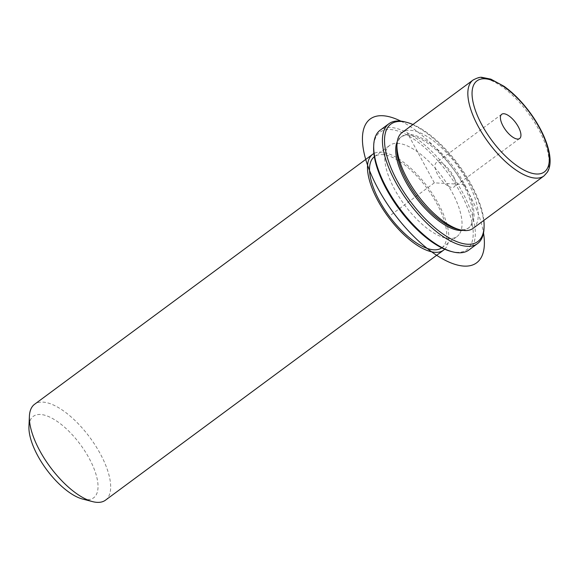 <?xml version="1.0" encoding="UTF-8"?>
<svg xmlns="http://www.w3.org/2000/svg" width="579" height="579" viewBox="0 0 579 579"><rect width="100%" height="100%" fill="white"/><g stroke="black" fill="none" stroke-linecap="round" stroke-linejoin="round"><path stroke-width="0.43" stroke-dasharray="2.9 2.17" d="M447.567 185.707A15.068 6.246 -126.5 0 1 437.022 173.302A15.068 6.246 -126.5 0 1 436.269 162.677A15.068 6.246 -126.5 0 1 442.892 163.871A15.068 6.246 -126.5 0 1 453.437 176.269A15.068 6.246 -126.5 0 1 454.189 186.901A15.068 6.246 -126.5 0 1 447.567 185.707M473.05 228.379A59.63 24.731 53.5 0 0 475.902 225.195A59.63 24.731 53.5 0 0 454.392 161.707A59.63 24.731 53.5 0 0 402.144 132.49M456.788 228.958A56.648 23.493 53.5 0 0 469.091 227.598A56.648 23.493 53.5 0 0 471.805 224.572A56.648 23.493 53.5 0 0 451.374 164.262A56.648 23.493 53.5 0 0 401.732 136.499A56.648 23.493 53.5 0 0 399.018 139.517A56.648 23.493 53.5 0 0 396.825 147.869M462.882 230.377A56.648 23.493 53.5 0 0 468.006 228.401A56.648 23.493 53.5 0 0 470.713 225.383A56.648 23.493 53.5 0 0 450.281 165.066A56.648 23.493 53.5 0 0 400.639 137.303A56.648 23.493 53.5 0 0 397.932 140.328A56.648 23.493 53.5 0 0 397.252 141.623M459.806 233.446A56.648 23.493 53.5 0 0 439.374 173.135A56.648 23.493 53.5 0 0 389.732 145.372A56.648 23.493 53.5 0 0 387.025 148.39A56.648 23.493 53.5 0 0 407.457 208.708A56.648 23.493 53.5 0 0 457.099 236.471A56.648 23.493 53.5 0 0 459.806 233.446M441.719 247.841A56.648 23.493 53.5 0 0 441.828 247.761A56.648 23.493 53.5 0 0 444.534 244.736A56.648 23.493 53.5 0 0 424.103 184.426A56.648 23.493 53.5 0 0 374.461 156.663A56.648 23.493 53.5 0 0 374.36 156.743M444.694 249.223A59.63 24.731 53.5 0 0 446.452 246.972A59.63 24.731 53.5 0 0 426.014 184.846A59.63 24.731 53.5 0 0 373.904 153.493M105.472 500.184A59.63 24.731 53.5 0 0 108.331 496.999A59.63 24.731 53.5 0 0 86.821 433.512A59.63 24.731 53.5 0 0 34.566 404.287M82.602 499.047A50.684 21.018 53.5 0 0 96.034 495.125A50.684 21.018 53.5 0 0 75.031 437.854A50.684 21.018 53.5 0 0 30.911 419.022A50.684 21.018 53.5 0 0 28.95 426.491M483.841 220.396A73.048 30.289 53.5 0 0 412.936 124.507M484.008 228.633A74.539 30.911 53.5 0 0 458.083 165.283A74.539 30.911 53.5 0 0 405.112 121.937M450.976 251.409A73.048 30.289 53.5 0 0 470.343 245.757A73.048 30.289 53.5 0 0 440.069 163.227A73.048 30.289 53.5 0 0 376.488 136.079A73.048 30.289 53.5 0 0 373.658 146.849M468.824 250.041A74.539 30.911 53.5 0 0 472.392 246.068A74.539 30.911 53.5 0 0 445.504 166.709A74.539 30.911 53.5 0 0 380.186 130.181M464.619 184.477L434.322 182.855L407.218 132.729M434.322 182.855L390.695 215.113M400.813 121.127A89.448 37.092 -126.5 0 1 483.523 232.975M543.942 175.958A59.63 24.731 53.5 0 0 546.8 172.774A59.63 24.731 53.5 0 0 525.291 109.286A59.63 24.731 53.5 0 0 473.036 80.061M400.639 137.303L401.732 136.499M468.006 228.401L469.091 227.598M374.461 156.663L389.732 145.372M441.828 247.761L457.099 236.471M501.718 114.28L436.269 162.677M519.631 138.511L454.189 186.901"/><path stroke-width="0.87" d="M473.036 80.061L402.144 132.49A59.63 24.731 53.5 0 0 399.286 135.667A59.63 24.731 53.5 0 0 396.977 144.453A59.63 24.731 53.5 0 0 417.712 195.137A59.63 24.731 53.5 0 0 460.088 229.812A59.63 24.731 53.5 0 0 473.05 228.379L543.942 175.958L547.437 172.072C554.798 160.094 546.272 134.632 529.894 112.427C521.845 101.593 513.226 92.879 504.041 86.3L490.869 79.149L482.075 77.391C480.266 76.927 477.255 77.818 473.036 80.061A59.63 24.731 53.5 0 0 470.184 83.246A59.63 24.731 53.5 0 0 491.694 146.733A59.63 24.731 53.5 0 0 543.942 175.958M396.977 144.453L396.825 147.869A56.648 23.493 53.5 0 0 416.525 196.013A56.648 23.493 53.5 0 0 456.788 228.958L460.088 229.812M397.252 141.623A56.648 23.493 53.5 0 0 415.433 196.824A56.648 23.493 53.5 0 0 462.882 230.377M374.36 156.743A56.648 23.493 53.5 0 0 371.754 159.681A56.648 23.493 53.5 0 0 392.084 219.868A56.648 23.493 53.5 0 0 441.719 247.841M373.904 153.493A59.63 24.731 53.5 0 0 372.695 154.267A59.63 24.731 53.5 0 0 369.836 157.445A59.63 24.731 53.5 0 0 391.346 220.932A59.63 24.731 53.5 0 0 443.601 250.157A59.63 24.731 53.5 0 0 444.694 249.223M372.695 154.267L34.566 404.287A59.63 24.731 53.5 0 0 31.715 407.471A59.63 24.731 53.5 0 0 29.399 416.258A59.63 24.731 53.5 0 0 50.134 466.935A59.63 24.731 53.5 0 0 92.517 501.609A59.63 24.731 53.5 0 0 105.472 500.184L443.601 250.157M29.399 416.258L28.95 426.491A50.684 21.018 53.5 0 0 46.573 469.569A50.684 21.018 53.5 0 0 82.602 499.047L92.517 501.609M513.016 137.31A15.068 6.246 -126.5 0 1 502.463 124.912A15.068 6.246 -126.5 0 1 501.718 114.28A15.068 6.246 -126.5 0 1 508.333 115.482A15.068 6.246 -126.5 0 1 518.878 127.879A15.068 6.246 -126.5 0 1 519.631 138.511A15.068 6.246 -126.5 0 1 513.016 137.31M412.936 124.507A73.048 30.289 53.5 0 0 406.762 122.364A73.048 30.289 53.5 0 0 387.394 128.017A73.048 30.289 53.5 0 0 417.669 210.546A73.048 30.289 53.5 0 0 481.25 237.687A73.048 30.289 53.5 0 0 484.08 226.925A73.048 30.289 53.5 0 0 483.841 220.396M406.762 122.364L405.112 121.937A74.539 30.911 53.5 0 0 388.914 123.725A74.539 30.911 53.5 0 0 385.346 127.706A74.539 30.911 53.5 0 0 412.234 207.065A74.539 30.911 53.5 0 0 477.552 243.593A74.539 30.911 53.5 0 0 481.12 239.612A74.539 30.911 53.5 0 0 484.008 228.633L484.08 226.925M388.914 123.725L380.186 130.181A74.539 30.911 53.5 0 0 376.618 134.154A74.539 30.911 53.5 0 0 373.73 145.141L373.658 146.849A73.048 30.289 53.5 0 0 399.061 208.932A73.048 30.289 53.5 0 0 450.976 251.409L452.626 251.836A74.539 30.911 53.5 0 0 468.824 250.041L477.552 243.593M373.73 145.141A74.539 30.911 53.5 0 0 399.655 208.491A74.539 30.911 53.5 0 0 452.626 251.836M483.523 232.975A89.448 37.092 -126.5 0 1 464.069 266.101A89.448 37.092 -126.5 0 1 377.971 188.486A89.448 37.092 -126.5 0 1 382.762 115.735A89.448 37.092 -126.5 0 1 400.813 121.127M474.281 83.868A56.648 23.493 53.5 0 0 497.759 147.877A56.648 23.493 53.5 0 0 547.068 168.923A56.648 23.493 53.5 0 0 523.59 104.922A56.648 23.493 53.5 0 0 474.281 83.868"/></g></svg>
